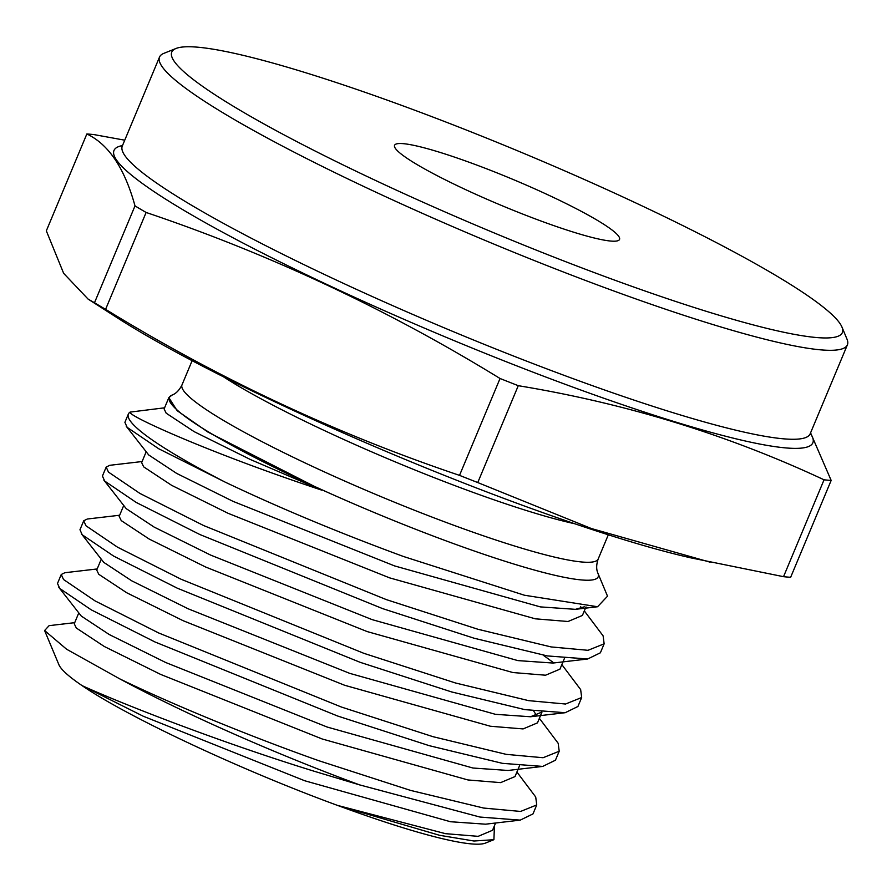 <?xml version="1.0" encoding="UTF-8"?>
<svg xmlns="http://www.w3.org/2000/svg" width="892" height="892" viewBox="0 0 892 892"><rect width="100%" height="100%" fill="white"/><g stroke="black" fill="none" stroke-linecap="round" stroke-linejoin="round"><path stroke-width="1.34" d="M74.705 622.661L49.116 625.649L44.6 630.533L66.577 649.22L119.762 678.868A263.787 30.774 22.7 0 0 315.835 768.179A263.787 30.774 22.7 0 0 359.744 784.927L313.839 771.145C217.001 741.196 119.784 702.874 82.12 685.636C127.11 716.677 240.74 769.952 337.477 805.387A232.79 27.161 22.7 0 0 485.426 843.096L493.912 839.684L494.436 825.736M44.712 630.8L58.883 664.674A232.79 27.161 22.7 0 0 82.12 685.636L143.188 716.198L304.73 780.756L450.482 821.733L485.582 824.186L520.237 820.127L479.963 817.05L359.744 784.927M495.584 823.015L492.54 830.285L478.168 836.339L445.487 833.663L337.477 805.387L439.488 835.28L473.975 841.011L493.912 839.695M521.173 213.456A121.925 14.227 22.7 0 0 619.539 239.413A121.925 14.227 22.7 0 0 492.919 171.264A121.925 14.227 22.7 0 0 394.565 145.307A121.925 14.227 22.7 0 0 521.173 213.456M128.37 414.044A263.787 30.774 22.7 0 0 225.174 482.137L158.653 448.721L127.155 427.357L124.902 422.329L128.37 414.044A263.787 30.774 22.7 0 1 130.098 412.104C126.396 415.17 209.051 452.813 321.811 490.165L208.014 432.129L177.185 410.699L168.844 397.609L172.033 395.1A232.444 27.117 22.7 0 0 410.677 527.328A232.444 27.117 22.7 0 0 597.93 573.255C596.179 569.375 596.269 564.614 598.197 558.972L608.322 534.787M597.93 573.255L607.519 596.191L597.573 606.75L524.396 595.22L403.518 556.508C338.848 532.725 279.397 507.927 225.174 482.137M464.944 129.474A363.445 42.403 22.7 0 0 176.003 48.48A363.445 42.403 22.7 0 0 549.16 255.235A363.445 42.403 22.7 0 0 841.948 327.041A363.445 42.403 22.7 0 0 464.944 129.474M841.948 327.041L846.987 339.116A372.823 43.496 -157.3 0 1 847.4 344.825A372.823 43.496 -157.3 0 1 546.651 265.448A372.823 43.496 -157.3 0 1 159.512 57.077A372.823 43.496 -157.3 0 1 163.86 53.353L176.003 48.48M783.533 576.678A432.999 50.521 -157.3 0 0 790.647 577.291L831.166 480.42A432.999 50.521 -157.3 0 1 824.052 479.807L783.533 576.678L690.954 557.879A372.823 43.496 -157.3 0 1 456.782 480.297A372.823 43.496 -157.3 0 1 117.666 318.065L88.074 299.076L63.655 273.342L46.328 230.85L86.847 133.978A432.999 50.521 -157.3 0 1 93.972 134.592L124.735 140.189M710.155 562.183L591.374 528.532L477.755 482.561A432.999 50.521 -157.3 0 1 468.657 478.982A432.999 50.521 -157.3 0 1 459.525 475.369C335.838 433.668 217.86 378.32 105.591 309.334A432.999 50.521 -157.3 0 1 94.485 302.767L88.074 299.076M86.847 133.978C108.579 144.248 124.635 168.22 135.004 205.896L94.485 302.767M105.591 309.334L146.121 212.463A432.999 50.521 -157.3 0 1 135.004 205.896M146.121 212.463C269.797 254.175 387.775 309.513 500.044 378.498L459.525 475.369M477.755 482.561L518.274 385.69A432.999 50.521 -157.3 0 1 509.176 382.111A432.999 50.521 -157.3 0 1 500.044 378.498M516.903 772.026L535.713 797.002L536.739 804.941L520.605 811.441L483.72 808.074L410.521 790.39L318.935 760.742C248.913 735.978 170.55 703.665 119.762 678.868M539.37 718.316L558.18 743.292L559.206 751.231L555.448 760.207L542.704 766.418L502.43 763.34L429.23 745.667L337.655 716.02L154.963 641.961L91.252 609.849L59.753 588.486L57.501 583.468L61.258 574.481L64.871 572.72L97.183 568.951M559.206 751.231L543.072 757.732L506.188 754.353L432.988 736.681L341.402 707.033L158.72 632.986L95.009 600.873L63.51 579.499L61.258 574.481M561.837 664.607L580.647 689.583L581.673 697.522L577.916 706.497L565.171 712.708L524.897 709.631L451.698 691.958L360.123 662.31L177.43 588.252L113.719 556.14L82.22 534.776L79.968 529.748L83.725 520.772L87.338 519.01L119.651 515.241M581.673 697.522L565.539 704.022L528.655 700.644L455.455 682.971L363.869 653.323L181.188 579.276L117.476 547.153L85.978 525.789L83.725 520.772M584.316 610.897L603.115 635.873L604.14 643.812L600.394 652.788L587.638 658.998L547.365 655.921L474.165 638.248L382.59 608.6L199.897 534.542L136.186 502.43L104.687 481.067L102.435 476.038L106.193 467.062L109.805 465.301L142.118 461.532M604.14 643.812L588.006 650.313L551.122 646.934L477.922 629.261L386.336 599.614L203.655 525.555L139.944 493.443L108.445 472.08L106.193 467.062M536.739 804.941L532.981 813.917L520.237 820.127M543.161 655.152L553.865 662.934M130.098 412.104L164.585 407.811M518.274 385.69C625.905 403.418 727.827 434.794 824.052 479.807M831.166 480.42L810.572 432.865M78.764 612.96L74.248 623.764L76.299 628.013L104.264 646.477L160.66 674.419L322.213 738.989L467.954 779.954L500.635 782.63L515.007 776.575L519.49 765.849M101.231 559.251L96.715 570.055L98.767 574.303L126.731 592.767L183.128 620.709L344.68 685.279L490.422 726.244L523.102 728.92L537.475 722.866L541.957 712.139M536.549 715.507L533.717 711.058M123.698 505.541L119.182 516.345L121.234 520.593L149.198 539.058L205.595 567L367.147 631.569L512.889 672.535L545.57 675.211L559.942 669.156L564.424 658.43M146.165 451.831L141.65 462.625L143.701 466.884L171.665 485.348L228.062 513.29L389.614 577.86L535.356 618.825L568.037 621.501L582.409 615.447L585.977 606.928M581.484 608.088L580.603 606.493M168.856 397.609L164.117 408.915L166.168 413.174L194.133 431.639L250.529 459.581L321.811 490.165M58.872 587.449L81.295 616.082L109.259 634.547L165.656 662.488L327.197 727.047L472.95 768.023L508.05 770.465L542.704 766.418M81.339 533.739L103.762 562.373L131.726 580.826L188.123 608.779L349.664 673.337L495.417 714.314L530.517 716.755L541.79 712.117M103.806 480.03L126.229 508.663L154.193 527.116L210.59 555.069L372.131 619.628L517.884 660.604L552.984 663.046L587.638 658.998M126.274 426.32L148.696 454.953L176.661 473.407L233.057 501.36L394.598 565.918L540.351 606.894L575.452 609.336L584.316 606.816M223.479 376.803A225.576 26.314 22.7 0 0 430.736 476.306A225.576 26.314 22.7 0 0 574.827 523.771M172.033 395.1C176.014 393.617 179.337 390.217 182.001 384.876A225.576 26.314 22.7 0 0 416.241 510.949A225.576 26.314 22.7 0 0 598.197 558.972M810.382 433.322A378.765 44.187 -157.3 0 1 507.314 362.163A378.765 44.187 -157.3 0 1 122.494 145.563M159.512 57.077L122.293 146.043A372.823 43.496 22.7 0 0 509.432 354.414A372.823 43.496 22.7 0 0 810.181 433.791L810.025 434.56M182.001 384.876L192.126 360.691M847.4 344.825L810.181 433.791M121.858 146.701L122.293 146.043M597.573 606.75L575.452 609.336M530.517 716.755L565.171 712.708"/></g></svg>
